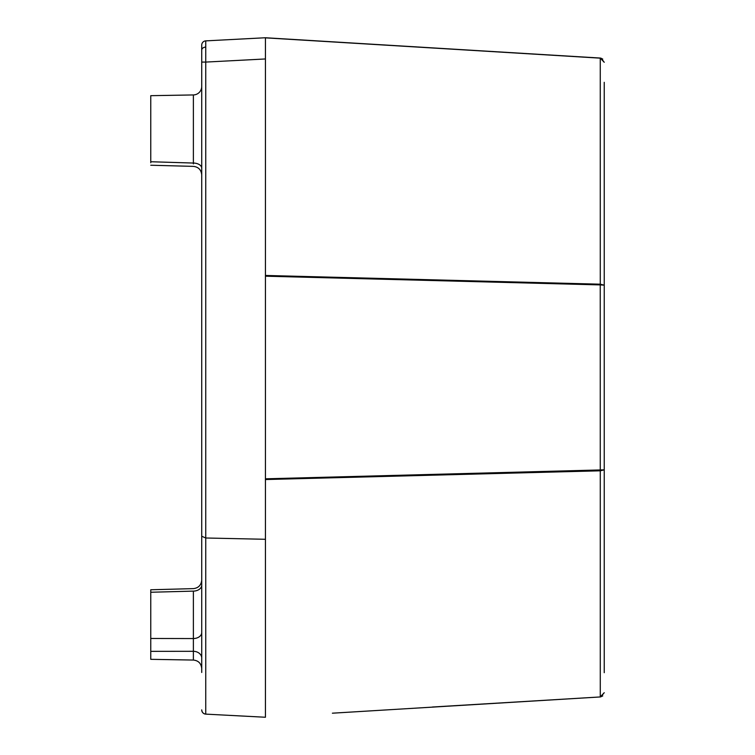 <?xml version="1.0" encoding="UTF-8"?>
<svg xmlns="http://www.w3.org/2000/svg" width="755" height="755" viewBox="0 0 755 755"><rect width="100%" height="100%" fill="white"/><g stroke="black" fill="none" stroke-linecap="round" stroke-linejoin="round"><path stroke-width="1.13" d="M150.764 162.75L150.764 161.74L193.384 163.052L193.384 94.941A8.494 8.494 0 0 0 201.727 86.447L201.727 168.223A8.494 5.172 180 0 0 193.384 163.052L193.384 163.882M201.727 672.478L201.727 45.121L201.727 62.08L205.747 62.08L205.747 537.994L265.43 539.287L265.43 717.25L205.747 714.126A4.247 4.247 0 0 1 201.727 709.879C201.963 712.342 203.303 713.758 205.747 714.126L205.747 537.994L201.727 536.239M201.727 45.121A4.247 4.247 0 0 1 205.747 40.874L205.747 62.08L265.43 58.956L265.43 539.287M201.727 585.116A8.494 6.002 0 0 1 193.384 591.118L150.764 592.25L150.764 589.768L193.459 588.626C198.452 588.003 201.207 585.172 201.727 580.142M193.384 591.948L193.384 638.56A8.494 6.002 180 0 0 201.727 632.558M150.764 651.348L193.384 651.301L193.384 660.059L150.764 659.323L150.764 638.475L193.384 638.56L193.384 651.301A8.494 6.738 180 0 1 201.727 658.03M205.747 40.874L265.43 37.75L265.43 58.956L265.43 37.854L432.398 47.98M150.764 161.74L150.764 95.677L193.384 94.941M150.764 638.475L150.764 592.25M600.687 696.893L604.236 692.712L600.244 696.95L332.389 713.192M265.43 478.812L604.236 469.846L604.236 672.686M265.43 37.75L600.272 58.05L604.236 62.288L601.112 58.201M600.272 58.05L604.236 62.288L600.244 58.05L332.389 41.808M432.398 707.02L600.244 696.95M604.236 82.314L604.236 285.154L600.244 284.909L600.263 470.799L265.43 479.548M265.43 275.452L600.272 284.201L604.236 285.154L604.236 469.846L600.263 470.799L600.272 470.091M604.236 285.154L600.263 284.201L600.244 284.909L265.43 276.188M604.236 692.712L600.272 696.95M265.43 37.854L600.263 58.154L600.272 284.909M201.727 50.085A4.247 3.001 0 0 1 205.662 47.093M600.272 696.846L600.272 470.799M150.764 165.232L193.459 166.374C198.452 166.997 201.207 169.828 201.727 174.858M193.384 660.059C198.414 660.587 201.198 663.418 201.727 668.553M600.508 696.922L602.735 695.931M602.735 59.069L600.508 58.078"/></g></svg>
